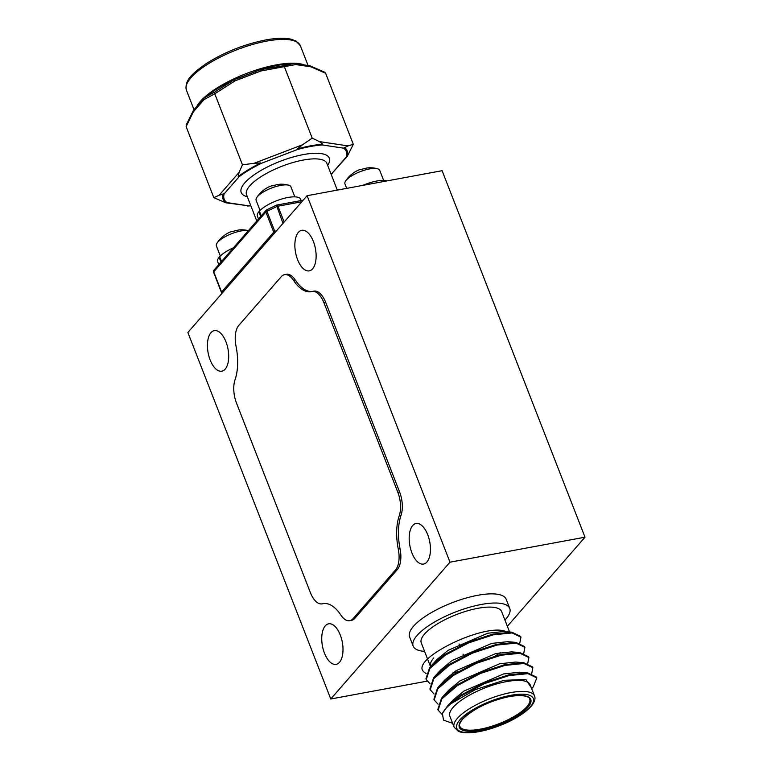 <?xml version="1.0" encoding="UTF-8"?>
<svg xmlns="http://www.w3.org/2000/svg" width="771" height="771" viewBox="0 0 771 771"><rect width="100%" height="100%" fill="white"/><g stroke="black" fill="none" stroke-linecap="round" stroke-linejoin="round"><path stroke-width="1.16" d="M427.722 534.708A20.624 10.119 -100.5 0 0 416.051 523.499A20.624 10.119 -100.5 0 0 411.897 552.855A20.624 10.119 -100.5 0 0 423.568 564.064A20.624 10.119 -100.5 0 0 427.722 534.708M225.97 341.832A20.624 10.119 -100.5 0 0 214.309 330.624A20.624 10.119 -100.5 0 0 210.155 359.98A20.624 10.119 -100.5 0 0 221.817 371.188A20.624 10.119 -100.5 0 0 225.97 341.832M313.402 241.516A20.624 10.119 -100.5 0 0 301.74 230.307A20.624 10.119 -100.5 0 0 297.587 259.663A20.624 10.119 -100.5 0 0 309.248 270.872A20.624 10.119 -100.5 0 0 313.402 241.516M340.281 635.025A20.624 10.119 -100.5 0 0 328.619 623.816A20.624 10.119 -100.5 0 0 324.466 653.172A20.624 10.119 -100.5 0 0 336.127 664.38A20.624 10.119 -100.5 0 0 340.281 635.025M330.769 698.989L449.994 562.194L307.109 195.699L187.873 332.494L330.769 698.989L427.018 681.169M307.109 195.699L442.111 170.699L585.006 537.194L507.357 626.283M449.994 562.194L585.006 537.194M312.274 291.467A41.461 20.335 79.5 0 1 295.274 279.998A20.73 10.168 -100.5 0 0 286.388 274.322L284.605 274.649A20.73 10.168 -100.5 0 0 281.242 276.712L238.769 325.439A20.73 10.168 -100.5 0 0 236.032 346.256A41.461 20.335 79.5 0 1 235.059 379.708A20.73 10.168 -100.5 0 0 236.495 403.069L310.385 592.6A20.73 10.168 -100.5 0 0 322.114 603.866A20.73 10.168 -100.5 0 0 322.423 603.799A41.461 20.335 79.5 0 1 323.049 603.664A41.461 20.335 79.5 0 1 340.821 615.017A20.73 10.168 -100.5 0 0 349.706 620.694A20.73 10.168 -100.5 0 0 353.079 618.641L395.552 569.904A20.73 10.168 -100.5 0 0 398.279 549.097A41.461 20.335 79.5 0 1 399.262 515.635A20.73 10.168 -100.5 0 0 397.826 492.284L323.926 302.743A20.73 10.168 -100.5 0 0 312.207 291.486A20.73 10.168 -100.5 0 0 311.889 291.554A41.461 20.335 79.5 0 1 311.272 291.689A41.461 20.335 79.5 0 1 293.491 280.326A20.73 10.168 -100.5 0 0 284.605 274.649M349.706 620.694L351.489 620.366A20.73 10.168 -100.5 0 0 354.853 618.303L397.325 569.576A20.73 10.168 -100.5 0 0 400.062 548.759A41.461 20.335 79.5 0 1 401.036 515.307A20.73 10.168 -100.5 0 0 399.6 491.956L325.699 302.415A20.73 10.168 -100.5 0 0 313.98 291.149L312.207 291.486M239.116 77.91L255.635 71.587M283.246 65.795L294.127 63.434A65.159 20.595 158.7 0 0 260.531 69.66L283.246 65.795L284.499 67.096L312.207 138.134L319.445 141.613L348.049 145.902L353.311 144.302L347.297 156.32L331.463 173.995L346.381 156.87A65.564 20.721 158.7 0 0 343.596 148.157L322.172 144.938A65.564 20.721 158.7 0 0 297.404 149.526L297.355 148.909A66.595 21.048 -21.3 0 1 322.779 144.206L319.445 141.613M214.772 92L234.211 79.731A65.159 20.595 158.7 0 0 204.392 97.782L214.772 92L214.762 93.783L242.46 164.83L254.054 163.307L302.598 144.736L312.207 138.134M294.214 63.444A2.072 1.725 98.5 0 1 294.406 63.453L297.172 63.868A2.072 1.725 98.5 0 1 298.444 64.966L295.678 64.552L260.839 70.999L256.145 72.802L255.606 71.491L234.394 79.606A2.072 2.072 0 0 0 234.259 79.664C222.144 85.321 212.218 91.344 204.469 97.705A2.072 1.426 -129.7 0 1 204.556 97.647M256.145 72.802L234.953 80.907L214.762 93.783L204.016 99.632L202.089 101.839A2.072 1.687 -138.9 0 1 202.301 100.153L193.598 110.147A2.072 2.072 0 0 0 193.396 110.417A2.072 1.59 -148.3 0 1 193.482 110.292M309.855 65.786A2.072 1.629 108 0 1 309.99 65.824L324.543 72.146L325.613 73.255L353.311 144.302M325.613 73.255L310.935 66.836L298.444 64.966M297.404 149.526L261.07 163.433A65.564 20.721 158.7 0 0 239.087 176.742L224.168 193.858A65.564 20.721 158.7 0 0 226.953 202.58L248.368 205.79L225.807 202.783L213.827 197.684L219.166 195.227L239.097 172.367L242.46 164.83M202.089 101.839L193.376 111.834L186.129 126.637L213.827 197.684M309.672 65.747A2.072 2.072 0 0 1 310.009 65.824A2.072 1.629 108 0 1 310.944 66.846A2.072 1.725 98.5 0 0 309.672 65.747L306.906 65.333A2.072 1.725 98.5 0 1 308.178 66.431M193.598 110.147A2.072 1.687 -138.9 0 0 193.376 111.834A2.072 1.59 -148.3 0 1 193.396 110.417L186.177 125.037M186.129 126.637L186.649 124.256M202.301 100.153L204.228 97.936A2.072 2.072 0 0 1 204.469 97.705A2.072 1.426 -129.7 0 0 204.392 97.782A2.072 1.754 52.3 0 0 204.016 99.632A2.072 1.687 -138.9 0 1 204.363 97.811M234.394 79.606L234.933 80.916L234.259 79.664M260.338 69.766L260.434 69.65A2.072 2.072 0 0 0 260.299 69.689L260.839 70.999L260.434 69.65C273.136 65.814 284.345 63.742 294.05 63.434A2.072 2.072 0 0 1 294.406 63.453A2.072 1.725 98.5 0 1 295.678 64.552A2.072 1.793 -93.1 0 0 294.127 63.434A2.072 1.475 -91.5 0 0 294.05 63.434A2.072 1.475 -91.5 0 0 293.963 63.444M239.627 79.124L239.087 77.813M195.304 109.627A2.072 1.687 -138.9 0 1 195.516 107.93M239.097 172.367L238.162 176.588A66.595 21.048 -21.3 0 1 260.723 162.932L254.054 163.307M224.168 193.858L219.166 195.227M348.049 145.902L343.596 148.157M302.598 144.736L297.355 148.909M322.779 144.206L322.172 144.938M261.07 163.433L260.723 162.932M239.087 176.742L238.162 176.588M344.377 147.444A66.595 21.048 -21.3 0 1 347.229 156.397L346.381 156.87M332.195 173.648L331.463 173.995A65.564 20.721 158.7 0 1 331.116 174.246M226.953 202.58L225.98 202.802A66.595 21.048 -21.3 0 1 223.118 193.849M250.768 205.578A65.564 20.721 158.7 0 1 248.368 205.79L247.568 206.04M424.58 651.389A51.83 16.384 -21.3 0 1 413.169 646.079A51.83 16.384 -21.3 0 1 417.044 635.477A51.83 16.384 -21.3 0 1 468.681 607.5A51.83 16.384 -21.3 0 1 509.747 608.425A51.83 16.384 -21.3 0 1 505.863 619.036A51.83 16.384 -21.3 0 1 504.938 620.057M413.169 646.079L409.594 636.923A51.83 16.384 -21.3 0 1 413.478 626.312A51.83 16.384 -21.3 0 1 465.106 598.335A51.83 16.384 -21.3 0 1 506.171 599.269L509.747 608.425M534.496 695.885L530.207 684.889A43.118 13.627 158.7 0 0 496.042 684.118A43.118 13.627 158.7 0 0 453.088 707.393A43.118 13.627 158.7 0 0 449.859 716.22L454.148 727.217A43.118 13.627 -21.3 0 1 457.376 718.389A43.118 13.627 -21.3 0 1 500.331 695.114A43.118 13.627 -21.3 0 1 534.496 695.885C535.739 698.613 534.592 702.121 531.055 706.4C523.509 714.688 509.91 721.743 499.791 725.569C490.462 729.173 481.808 731.457 473.808 732.431C462.995 733.443 459.94 731.958 458.282 731.236L454.148 727.217M430.131 683.877L426.238 679.569L429.89 668.418L445.445 655.071L468.643 642.869L493.18 634.851L512.098 632.924L520.945 637.164L519.799 643.053M426.353 679.906L425.949 678.837L429.601 667.686L431.5 665.469L445.156 654.338L468.354 642.137L492.891 634.119L511.867 632.191L520.656 636.422L520.945 637.164M531.286 687.655L525.832 679.424L503.926 680.34L475.206 689.688L450.968 703.663L461.318 695.799L484.516 683.588L509.053 675.579L527.971 673.642L536.818 677.882L533.214 686.961L531.672 688.638M450.968 703.663A51.83 16.384 158.7 0 0 445.628 708.78A51.83 16.384 158.7 0 0 442.381 713.512L447.373 706.188L461.039 695.066L484.236 682.855L508.773 674.847L527.74 672.919L536.539 677.15L536.818 677.882M442.091 714.447L438.14 710.11L441.802 698.96L457.357 685.612L480.555 673.411L505.092 665.392L524.001 663.465L532.857 667.705L531.711 673.594M438.265 710.448L437.861 709.378L441.513 698.227L443.402 696.011L457.068 684.879L480.266 672.678L504.803 664.66L523.769 662.732L532.568 666.963L532.857 667.705M438.073 704.241L434.169 699.933L437.832 688.782L453.387 675.435L476.584 663.233L501.121 655.215L520.03 653.288L528.887 657.518L527.74 663.417M434.295 700.261L433.89 699.201L437.543 688.05L439.431 685.833L453.097 674.702L476.295 662.501L500.832 654.483L519.808 652.555L528.598 656.786L528.887 657.518M434.102 694.054L430.208 689.746L433.861 678.605L449.416 665.257L472.613 653.047L497.15 645.038L516.059 643.101L524.916 647.341L523.769 653.23M430.324 690.084L429.919 689.014L433.572 677.873L435.461 675.647L449.127 664.525L472.324 652.314L496.861 644.305L515.838 642.378L524.627 646.609L524.916 647.341M507.067 632.114A43.118 13.627 158.7 0 0 506.913 632.056C487.879 621.137 410.056 658.675 423.501 671.58L426.161 673.7M433.794 657.923A43.118 13.627 158.7 0 0 430.507 666.587L421.284 642.918A43.118 13.627 -21.3 0 1 424.503 634.099A43.118 13.627 -21.3 0 1 467.467 610.815A43.118 13.627 -21.3 0 1 501.632 611.596L509.621 632.085M442.381 713.512L443.527 720.172L452.616 723.294M452.779 672.977L457.897 671.724M495.474 655.803L500.234 652.661M450.563 703.027L452.885 700.193L463.988 691.057L503.588 673.95L519.615 672.225L527.74 672.919M443.402 696.011L448.915 690.006L460.017 680.88L499.618 663.773L515.645 662.048L523.769 662.732M439.431 685.833L444.944 679.829L456.046 670.693L495.657 653.586L511.674 651.871L515.047 652.468M435.461 675.647L440.983 669.652L452.076 660.516L491.686 643.409L507.703 641.684L515.838 642.378M431.5 665.469L437.012 659.465L448.105 650.338L487.715 633.232L503.733 631.507L506.913 632.056M294.821 196.856L290.908 186.813A18.658 5.898 158.7 0 0 288.662 185.194A18.658 5.898 158.7 0 0 280.673 185.387A18.658 5.898 158.7 0 0 257.533 196.547A18.658 5.898 158.7 0 0 256.695 197.665A18.658 5.898 158.7 0 0 256.136 200.373L260.049 210.406M281.386 184.192A13.599 4.298 158.7 0 0 281.27 184.192A13.599 4.298 158.7 0 0 273.021 185.744A28.739 14.832 -105.9 0 0 270.264 186.312A28.739 14.832 -105.9 0 0 270.072 186.389M270.264 186.312A28.864 28.864 0 0 0 265.985 188.471A28.739 24.046 48.8 0 0 263.335 190.418A13.599 4.298 158.7 0 0 261.456 191.921A28.864 28.864 0 0 0 256.695 197.665M383.64 180.404L379.727 170.372A18.658 5.898 158.7 0 0 377.482 168.753A18.658 5.898 158.7 0 0 369.492 168.936A18.658 5.898 158.7 0 0 346.352 180.106A18.658 5.898 158.7 0 0 345.514 181.214A18.658 5.898 158.7 0 0 344.955 183.922L346.69 188.365M370.215 167.75A13.599 4.298 158.7 0 0 370.09 167.75A13.599 4.298 158.7 0 0 361.84 169.302A28.739 14.832 -105.9 0 0 359.084 169.861A28.739 14.832 -105.9 0 0 358.9 169.938M359.084 169.861A28.864 28.864 0 0 0 354.805 172.029A28.739 24.046 48.8 0 0 352.154 173.976A13.599 4.298 158.7 0 0 350.285 175.47A28.864 28.864 0 0 0 345.514 181.214M241.651 229.797A13.599 4.298 158.7 0 0 241.525 229.797A28.864 28.864 0 0 1 248.378 230.654A18.658 5.898 158.7 0 0 240.928 230.982A18.658 5.898 158.7 0 0 217.788 242.152A18.658 5.898 158.7 0 0 216.95 243.26A18.658 5.898 158.7 0 0 216.391 245.968L220.313 256.011M241.525 229.797A13.599 4.298 158.7 0 0 233.276 231.348A28.739 14.832 -105.9 0 0 230.519 231.907A28.739 14.832 -105.9 0 0 230.336 231.984M230.519 231.907A28.864 28.864 0 0 0 226.24 234.076A28.739 24.046 48.8 0 0 223.59 236.022A13.599 4.298 158.7 0 0 221.72 237.516A28.864 28.864 0 0 0 216.95 243.26M362.823 185.377A23.217 7.344 -21.3 0 1 376.749 181.04A23.217 7.344 -21.3 0 1 387.003 180.906M218.771 264.626L217.644 261.735A23.217 7.344 -21.3 0 1 219.128 257.283L219.831 257.148M220.998 262.073L219.128 257.283M221.518 261.475L219.658 256.685A23.217 7.344 -21.3 0 1 233.459 247.78M258.516 219.022L257.389 216.14A23.217 7.344 -21.3 0 1 258.873 211.688L259.576 211.543M260.743 216.478L258.873 211.688M261.263 215.87L259.393 211.081A23.217 7.344 -21.3 0 1 287.93 197.492A23.217 7.344 -21.3 0 1 300.651 199.265L301.162 200.556M295.274 279.998L293.491 280.326M325.699 302.415L323.926 302.743M399.6 491.956L397.826 492.284M401.036 515.307L399.262 515.635M400.062 548.759L398.279 549.097M397.325 569.576L395.552 569.904M354.853 618.303L353.079 618.641M323.675 603.568L322.423 603.799M337.303 190.109L326.875 163.365A43.118 13.627 158.7 0 0 303.234 160.06A43.118 13.627 158.7 0 0 262.641 175.672A43.118 13.627 158.7 0 0 246.527 194.697L256.782 221.017M247.318 196.73A47.272 14.938 -21.3 0 1 252.011 176.328A47.272 14.938 -21.3 0 1 303.398 154.576A47.272 14.938 -21.3 0 1 327.675 165.408M196.769 106.485A61.16 19.333 -21.3 0 1 276.143 64.899A61.16 19.333 -21.3 0 1 304.188 64.899M266.853 41.075A61.16 19.333 158.7 0 0 209.288 63.212A61.16 19.333 158.7 0 0 186.428 90.197C184.317 79.962 192.615 73.447 205.703 63.926C223.937 52.351 243.935 44.361 265.677 39.957C276.201 38.03 284.615 37.769 290.918 39.157L295.939 40.998L300.382 45.768A61.16 19.333 158.7 0 0 266.853 41.075M301.798 201.78L277.965 206.194A2.072 0.655 158.7 0 0 276.481 206.695L266.959 211.293L274.813 231.445A2.072 0.655 158.7 0 0 273.734 232.187A2.072 1.687 41.1 0 0 274.447 233.17M276.77 230.51L274.813 231.445L275.199 232.302M266.939 209.876L266.959 211.293A2.072 0.655 158.7 0 0 265.87 212.035L213.731 271.855L221.595 292.007A2.072 0.655 158.7 0 0 221.441 292.431A2.072 0.655 158.7 0 0 221.556 292.556A2.072 1.908 -59.3 0 0 222.058 293.279A2.072 2.072 0 0 1 221.441 292.431L213.577 272.279A2.072 0.655 158.7 0 0 213.692 272.404M266.67 209.943A2.072 1.687 41.1 0 0 265.87 212.035L273.734 232.187L221.595 292.007A2.072 1.687 41.1 0 0 222.308 292.99M282.986 223.378L276.461 205.279M213.952 270.158A2.072 2.072 0 0 0 213.577 272.279A2.072 0.655 158.7 0 1 213.731 271.855A2.072 1.687 41.1 0 1 213.952 270.158L266.082 210.338A2.072 2.072 0 0 1 266.747 209.837L276.269 205.24A2.072 2.072 0 0 1 276.799 205.067A2.072 1.022 -100.5 0 1 277.965 206.194L284.142 222.038M250.826 205.732A66.595 21.048 -21.3 0 1 247.857 206.011M462.176 719.468A38.357 12.124 -21.3 0 1 509.737 696.512A38.357 12.124 -21.3 0 1 527.904 707.296A38.357 12.124 -21.3 0 1 480.333 730.253A38.357 12.124 -21.3 0 1 462.176 719.468M526.901 706.699A37.528 11.864 158.7 0 0 529.706 699.018C530.583 697.88 524.608 692.975 505.41 697.476C487.417 701.947 473.115 709.214 462.513 719.276C459.738 723.034 458.822 725.366 459.786 726.282A37.528 11.864 158.7 0 0 489.518 726.957A37.528 11.864 158.7 0 0 526.901 706.699M530.207 706.872A41.046 12.972 158.7 0 0 510.778 695.326A41.046 12.972 158.7 0 0 459.863 719.892A41.046 12.972 158.7 0 0 479.302 731.438A41.046 12.972 158.7 0 0 530.207 706.872M323.82 603.548L322.114 603.866M194.013 109.665L186.428 90.197M308.082 65.506L300.382 45.768M276.799 205.067L303.196 200.181M297.172 63.868L306.906 65.333M260.299 69.689L255.606 71.491M332.07 173.754L331.183 174.419M250.835 205.741L247.713 206.03M463.843 656.198L463.034 654.136M459.873 646.021L459.063 643.958M452.885 700.193L447.373 706.188M511.674 651.871L519.808 652.555M503.733 631.507L511.867 632.191M519.153 672.196L519.596 673.064M288.662 185.194A28.864 28.864 0 0 0 281.27 184.192M377.482 168.753A28.864 28.864 0 0 0 370.09 167.75"/></g></svg>
